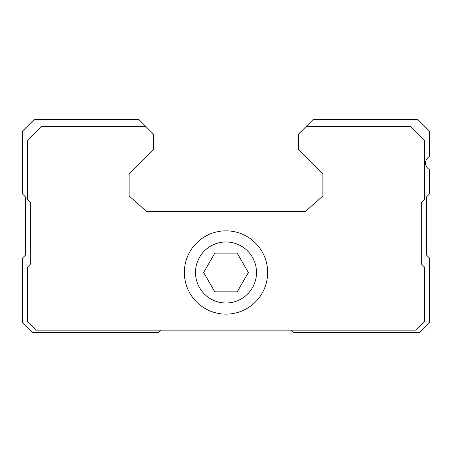 <?xml version="1.0" encoding="UTF-8"?>
<svg xmlns="http://www.w3.org/2000/svg" width="452" height="452" viewBox="0 0 452 452"><rect width="100%" height="100%" fill="white"/><g stroke="black" fill="none" stroke-linecap="round" stroke-linejoin="round"><path stroke-width="0.68" d="M214.819 291.862L237.181 291.862L248.368 272.494L237.181 253.12L214.819 253.12L203.632 272.494L214.819 291.862M195.49 272.494A30.51 30.51 0 0 0 241.255 298.913A30.51 30.51 0 0 0 241.255 246.069A30.51 30.51 0 0 0 195.49 272.494M291.376 330.124L293.8 332.542L419.716 332.542L429.4 322.858L429.4 257.962L426.496 255.058L426.496 196.942L429.4 194.038L429.4 169.466A7.266 7.266 0 0 1 429.4 156.618L429.4 131.08L417.778 119.458L313.174 119.458L298.642 133.984L298.642 149.482L322.858 173.698L322.858 195.976L305.422 211.474L146.578 211.474L129.142 195.976L129.142 173.698L153.358 149.482L153.358 133.984L138.826 119.458L34.222 119.458L22.6 131.08L22.6 194.038L25.504 196.942L25.504 255.058L22.6 257.962L22.6 322.858L32.284 332.542L158.2 332.542L160.624 330.124M146.092 126.724L41.002 126.724L27.442 140.284L27.442 199.366L30.346 202.27L30.346 264.256L27.442 267.166L27.442 321.406L36.16 330.124L415.84 330.124L424.558 321.406L424.558 267.166L421.654 264.256L421.654 202.27L424.558 199.366L424.558 140.284L410.998 126.724L305.908 126.724M184.354 272.494A41.646 41.646 0 0 0 246.826 308.558A41.646 41.646 0 0 0 246.826 236.424A41.646 41.646 0 0 0 184.354 272.494"/></g></svg>
